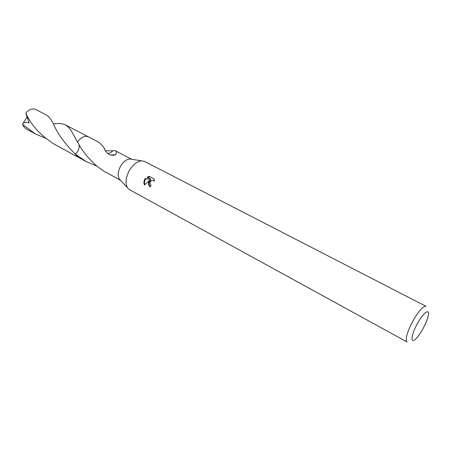 <?xml version="1.0" encoding="UTF-8"?>
<svg xmlns="http://www.w3.org/2000/svg" width="451" height="451" viewBox="0 0 451 451"><rect width="100%" height="100%" fill="white"/><g stroke="black" fill="none" stroke-linecap="round" stroke-linejoin="round"><path stroke-width="0.68" d="M128.98 171.171C132.735 164.716 137.008 161.278 141.806 160.849L144.602 161.475L425.958 306.297C422.948 305.998 418.438 311.167 412.428 321.8C406.881 332.849 405.071 339.564 407.011 341.937L129.578 189.741L127.492 187.774C125.141 183.495 125.637 177.965 128.98 171.171M120.411 180.146L119.323 178.968C117.536 175.749 117.874 171.634 120.344 166.616C123.123 161.847 126.319 159.31 129.933 159.006L131.517 159.248M148.762 181.685L150.014 179.955L144.472 184.978C143.689 183.168 143.756 181.347 144.664 179.504L145.267 178.619L150.927 179.188L147.065 177.147L149.343 176.431L154.124 178.946L154.338 181.296L153.644 180.614C152.083 180.067 150.882 180.654 150.042 182.362L150.268 184.521L151.029 185.243L150.33 186.855C148.605 185.716 148.086 183.991 148.762 181.685M417.012 324.269C423.027 312.768 430.057 307.61 428.236 315.689C427.514 319.099 425.902 323.175 423.404 327.922C420.896 332.562 418.455 336.113 416.07 338.577C410.342 344.654 410.76 335.753 417.012 324.269M105.348 150.797L112.761 150.831M107.524 153.357L107.868 153.413C109.599 153.436 111.273 152.523 112.897 150.673L115.214 150.735C116.685 151.079 116.815 152.41 115.591 154.732C110.952 156.305 107.265 154.434 104.519 149.118L104.75 148.982C102.54 145.425 100.111 142.939 97.472 141.529L88.486 136.867C84.782 135.447 81.124 137.16 77.516 142.014L79.06 144.675C83.435 152.539 89.664 159.902 97.743 166.763L103.837 171.177L120.513 180.253M154.129 178.968L149.343 176.431M150.386 186.81C148.486 184.741 148.548 182.559 150.572 180.265L150.014 179.955M153.644 180.614L154.36 181.026M149.918 176.753L147.646 177.452M150.927 179.188L145.82 178.923C144.512 180.648 144.173 182.548 144.794 184.611M145.82 178.923L145.267 178.619M96.993 166.16L86.034 161.486L75.345 154.135C78.26 151.418 79.517 148.289 79.117 144.765M53.438 123.929C58.314 123.196 62.199 123.461 65.096 124.73L65.344 124.854C67.949 126.274 70.384 129.087 72.645 133.282L77.516 142.014C81.219 137.042 84.946 135.362 88.678 136.969M86.034 161.486L77.792 156.999L75.356 154.141C64.6 143.441 57.35 133.462 53.584 124.194C51.251 119.453 48.787 116.358 46.194 114.92L35.821 109.537C32.523 108.161 29.185 109.283 25.82 112.908L25.814 112.902C30.589 124.561 40.071 134.996 54.272 144.202L54.548 144.354M77.978 157.1L75.345 154.135L78.057 157.145M104.807 149.771L104.75 148.982M77.51 141.997L77.51 142.003C81.118 137.149 84.777 135.435 88.486 136.856L88.762 137.008M45.235 138.147L35.341 133.896L22.55 124.459L23.142 123.264C25.177 122.193 27.167 122.103 29.129 122.999L26.248 114.689L26.31 113.872M25.752 128.67L23.227 126.162L22.55 124.459M23.142 123.264L27.066 117.034M129.933 159.006L141.806 160.849M115.214 150.735L131.664 159.271M110.602 155.037L115.591 154.732M119.323 178.968L127.492 187.774M54.272 144.202L77.781 157.004M65.344 124.854L88.486 136.856M25.668 128.625L35.341 133.896M72.645 133.282L76.01 139.336"/></g></svg>
